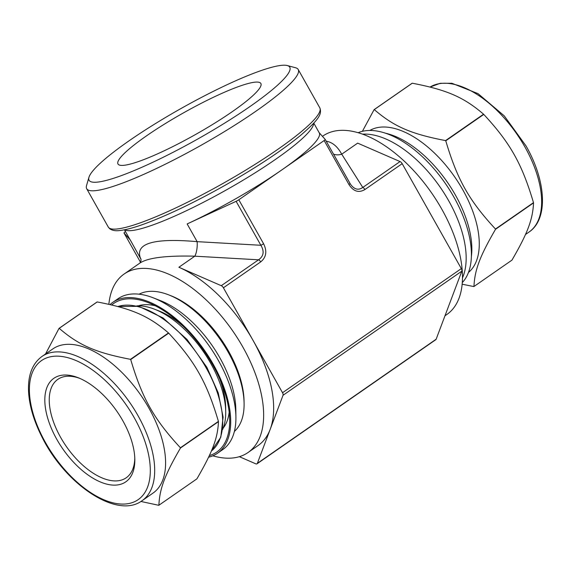 <?xml version="1.0" encoding="UTF-8"?>
<svg xmlns="http://www.w3.org/2000/svg" width="571" height="571" viewBox="0 0 571 571"><rect width="100%" height="100%" fill="white"/><g stroke="black" fill="none" stroke-linecap="round" stroke-linejoin="round"><path stroke-width="0.86" d="M158.888 505.249C159.673 488.562 164.762 475.065 180.465 448.021L218.472 421.634C217.679 438.328 212.59 451.825 196.888 478.862L158.888 505.249A102.716 53.667 -124.8 0 1 158.724 505.292L140.901 501.459M180.415 447.771C153.97 419.235 142.243 398.422 130.702 359.537L168.709 333.157C195.154 361.686 206.88 382.499 218.422 421.384L180.415 447.771A102.716 53.667 -124.8 0 1 180.465 448.021M130.488 359.33C95.792 352.664 78.984 345.348 59.198 328.332L97.206 301.945C131.894 308.611 148.71 315.927 168.495 332.943L130.488 359.33A102.716 53.667 -124.8 0 1 130.702 359.537M97.206 301.945A102.716 53.667 -124.8 0 0 97.12 301.966A102.716 53.667 -124.8 0 0 97.041 301.988L59.034 328.375L45.53 353.984M208.593 457.185A91.831 47.985 -124.8 0 0 217.515 453.238A91.831 47.985 -124.8 0 0 209.057 357.26A91.831 47.985 -124.8 0 0 120.581 298.719A91.831 47.985 -124.8 0 0 112.772 302.373A91.831 47.985 -124.8 0 0 110.039 304.571M209.336 455.601A90.432 47.25 -124.8 0 0 229.685 419.999A90.432 47.25 -124.8 0 0 148.174 302.594A90.432 47.25 -124.8 0 0 121.259 299.925A90.432 47.25 -124.8 0 0 111.702 304.957M155.291 305.799A75.336 39.363 -124.8 0 0 139.16 305.585A75.336 39.363 -124.8 0 0 138.325 305.842M223.197 428.086A75.336 39.363 -124.8 0 0 229.171 412.205M217.515 453.238L222.747 449.605A91.831 47.985 -124.8 0 0 235.916 417.016A91.831 47.985 -124.8 0 0 153.142 297.791A91.831 47.985 -124.8 0 0 125.813 295.086A91.831 47.985 -124.8 0 0 118.004 298.74L112.772 302.373M235.916 417.016L235.809 409.307A83.737 43.753 -124.8 0 0 160.33 300.589L153.142 297.791M234.381 431.448A83.737 43.753 -124.8 0 0 244.095 403.554A83.737 43.753 -124.8 0 0 168.616 294.836A83.737 43.753 -124.8 0 0 143.692 292.366A83.737 43.753 -124.8 0 0 139.088 294.186M168.616 294.836L170.829 295.699A81.246 42.454 55.2 0 1 244.06 401.177L244.095 403.554M222.64 429.463A79.069 41.312 -124.8 0 0 225.716 411.819L225.652 407.073A74.087 38.714 -124.8 0 0 219.778 379.08M183.048 326.177A74.087 38.714 -124.8 0 0 158.874 310.888L154.448 309.168A79.069 41.312 -124.8 0 0 136.84 305.878M225.716 411.819A79.069 41.312 -124.8 0 0 154.448 309.168M59.248 375.797A63.038 32.94 -124.8 0 0 72.139 460.676A63.038 32.94 -124.8 0 0 134.827 459.498A63.038 32.94 -124.8 0 0 78.013 377.659A63.038 32.94 -124.8 0 0 59.248 375.797M79.419 378.23A59.926 31.312 -124.8 0 0 62.938 376.967A59.926 31.312 -124.8 0 0 57.849 379.351A59.926 31.312 -124.8 0 0 63.367 441.983A59.926 31.312 -124.8 0 0 121.102 480.182A59.926 31.312 -124.8 0 0 126.198 477.799A59.926 31.312 -124.8 0 0 134.785 457.978M142.086 500.681L152.985 493.116A87.784 45.866 -124.8 0 0 144.898 401.363A87.784 45.866 -124.8 0 0 60.326 345.405A87.784 45.866 -124.8 0 0 52.86 348.895L41.961 356.461C32.319 363.613 27.851 375.261 28.55 391.406C29.328 405.767 33.853 421.07 42.133 437.307C65.622 484.765 117.348 519.467 142.086 500.681A87.784 45.866 -124.8 0 0 137.968 415.595A87.784 45.866 -124.8 0 0 49.42 352.971A87.784 45.866 -124.8 0 0 41.961 356.461M533.535 202.898C532.743 219.585 527.654 233.082 511.959 260.126L473.951 286.514C474.744 269.819 479.833 256.322 495.528 229.285L533.535 202.898A102.716 53.667 -124.8 0 0 533.485 202.641L495.478 229.028C469.034 200.492 457.307 179.687 445.765 140.801L483.773 114.414C510.224 142.95 521.951 163.756 533.485 202.641M412.269 83.209C446.965 89.875 463.773 97.184 483.558 114.207L445.558 140.594C410.863 133.921 394.047 126.612 374.262 109.596L412.269 83.209A102.716 53.667 -124.8 0 0 412.191 83.23A102.716 53.667 -124.8 0 0 412.105 83.252L374.098 109.639L362.399 131.316M462.125 284.201L473.787 286.556A102.716 53.667 -124.8 0 0 473.951 286.514M462.26 282.638A91.831 47.985 -124.8 0 0 446.993 185.875A91.831 47.985 -124.8 0 0 361.286 131.608A91.831 47.985 -124.8 0 0 358.16 132.693M468.441 272.488A86.542 45.216 -124.8 0 0 457.842 181.628A86.542 45.216 -124.8 0 0 375.49 128.082A86.542 45.216 -124.8 0 0 369.83 130.452M462.453 277.949A91.831 47.985 -124.8 0 0 440.027 186.967A91.831 47.985 -124.8 0 0 362.621 134.149M444.98 315.784L446.872 314.471A108.64 56.765 -124.8 0 0 431.548 192.855A108.64 56.765 -124.8 0 0 322.958 135.984L322.451 136.341M461.811 271.154A3.112 1.627 -124.8 0 0 461.318 268.606L282.538 392.727A3.112 1.627 55.2 0 1 283.03 395.282L461.811 271.154L436.144 339.224L257.357 463.345A3.112 1.627 55.2 0 1 257.014 463.816A3.112 1.627 55.2 0 1 255.729 463.809L239.342 456.679M257.014 463.816L435.794 339.688A3.112 1.627 -124.8 0 0 436.144 339.224M333.493 154.113A12.455 10.164 147.6 0 0 341.722 154.199L357.66 143.128L400.064 161.572L362.785 187.452A3.112 1.627 55.2 0 1 364.905 189.543L402.184 163.663A3.112 1.627 -124.8 0 0 400.064 161.572M402.184 163.663L461.318 268.606M246.85 83.873A82.003 12.384 150.6 0 1 260.89 83.537A82.003 12.384 150.6 0 1 195.496 134.528A82.003 12.384 150.6 0 1 118.011 164.048A82.003 12.384 150.6 0 1 163.777 124.535A82.003 12.384 150.6 0 1 246.85 83.873M88.948 177.31L86.535 185.568A121.402 18.329 -29.4 0 0 86.671 188.701A121.402 18.329 -29.4 0 0 201.442 145.077A121.402 18.329 -29.4 0 0 298.212 69.505A121.402 18.329 -29.4 0 0 295.592 67.763L287.284 65.551A115.178 17.394 -29.4 0 0 270.09 67.735A115.178 17.394 -29.4 0 0 160.943 120.231A115.178 17.394 -29.4 0 0 88.948 177.31A115.178 17.394 -29.4 0 0 197.959 138.896A115.178 17.394 -29.4 0 0 287.284 65.551M125.492 231.605L125.078 231.89A3.112 0.471 150.6 0 0 124 232.961A3.112 0.471 150.6 0 1 124 232.961L130.288 239.991A108.64 16.402 150.6 0 1 129.967 239.542L124.478 229.799M238.806 199.779A3.112 0.471 150.6 0 1 236.109 201.32L260.876 245.28A3.112 0.471 -29.4 0 0 263.581 243.738L238.806 199.779L324.157 140.523L348.924 184.49C353.406 191.463 358.738 193.148 364.905 189.543M282.538 392.727L223.404 287.784L260.683 261.903C266.307 257.321 267.271 251.269 263.581 243.738M257.357 463.345L270.197 429.313A108.64 56.765 55.2 0 1 258.063 445.558L248.035 452.517A108.64 56.765 -124.8 0 0 232.704 330.902A108.64 56.765 -124.8 0 0 124.114 274.03A108.64 56.765 -124.8 0 0 111.987 290.275A108.64 56.765 -124.8 0 0 108.861 304.3M313.779 123.129L319.268 132.879A108.64 16.402 150.6 0 1 281.482 170.151A108.64 16.402 150.6 0 1 187.152 223.932L197.138 241.654A12.455 4.347 -86.7 0 1 194.818 256.186L258.556 259.812C263.716 256.186 264.487 251.34 260.876 245.28L197.138 241.654C154.277 237.886 135.327 243.239 140.273 257.714A12.455 11.841 156.1 0 1 140.844 258.827L140.837 258.82C141.273 259.998 140.944 261.439 139.852 263.131M223.404 287.784A3.112 1.627 55.2 0 0 221.277 285.693L258.556 259.812A3.112 1.627 55.2 0 1 260.683 261.903M221.277 285.693L178.88 267.257A108.64 56.765 55.2 0 1 252.967 340.252A108.64 56.765 55.2 0 1 270.197 429.313L283.03 395.282M326.212 141.187C332.465 142.258 337.632 146.597 341.722 154.199L362.785 187.452C358.317 190.564 354.198 189.458 350.423 184.112L350.002 183.405A3.112 0.471 150.6 0 1 350.009 183.419A3.112 0.471 150.6 0 1 348.924 184.49M319.132 132.636L325.227 139.445A3.112 0.471 150.6 0 1 325.234 139.46A3.112 0.471 150.6 0 1 324.157 140.523M124.114 274.03L140.102 262.931C148.232 257.714 166.475 255.465 194.818 256.186L178.88 267.257M187.152 223.932L236.109 201.32M212.826 455.808A108.64 56.765 -124.8 0 0 248.035 452.517M134.156 417.572A84.672 44.238 -124.8 0 0 32.097 373.191A84.672 44.238 -124.8 0 0 103.265 499.497A84.672 44.238 -124.8 0 0 134.156 417.572M117.783 306.506L138.824 306.349L163.085 317.968L186.988 339.417L206.866 367.31L218.25 392.905L223.104 417.108L220.791 437.236L211.363 451.026A86.542 45.216 -124.8 0 0 206.217 367.952A86.542 45.216 -124.8 0 0 118.925 306.213A86.542 45.216 -124.8 0 0 117.876 306.527M436.372 84.33A87.784 45.866 -124.8 0 0 430.099 87.042L440.177 83.302L451.904 83.266L478.034 93.637L504.229 115.849L525.998 145.883C546.154 181.007 548.538 219.036 529.032 232.04A87.784 45.866 -124.8 0 0 524.92 146.954A87.784 45.866 -124.8 0 0 436.372 84.33M471.361 256.622A86.542 45.216 -124.8 0 0 455.365 194.968A86.542 45.216 -124.8 0 0 385.71 133.264M124.785 229.735A108.64 16.402 -29.4 0 0 181.107 213.204A108.64 16.402 -29.4 0 0 313.565 123.365M319.81 107.848C322.458 114.664 317.626 120.424 301.16 134.906C282.288 150.387 256.914 167.196 225.024 185.332C192.898 203.347 165.169 216.516 141.836 224.838C132.815 227.993 125.534 229.877 119.996 230.491C115.735 231.119 112.309 230.534 109.718 228.743L108.276 227.044A121.402 18.329 -29.4 0 0 223.04 183.412A121.402 18.329 -29.4 0 0 319.81 107.848L298.212 69.505M140.473 262.203L124.007 232.975L140.473 262.203M130.288 239.991L140.951 259.234M350.002 183.405L325.242 139.474M139.324 305.542L138.889 305.842M223.825 427.258L223.389 427.558M529.032 232.04L525.463 234.517M108.276 227.044L86.671 188.701M350.423 184.112L325.234 139.46"/></g></svg>

